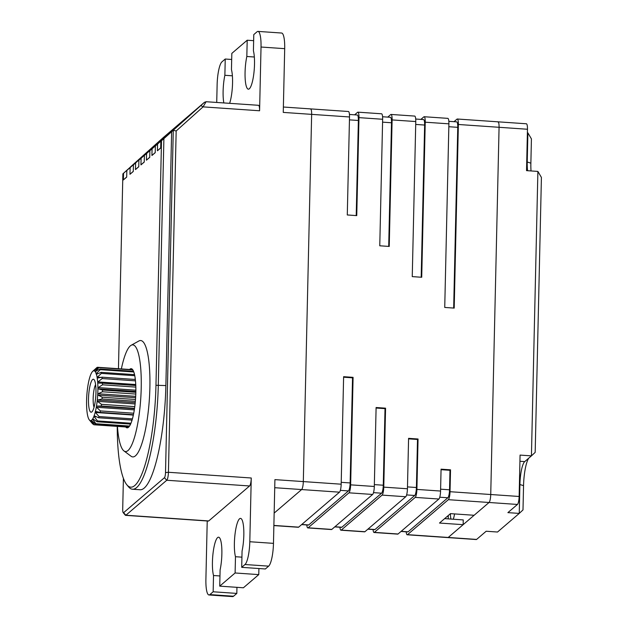 <?xml version="1.0" encoding="UTF-8"?>
<svg xmlns="http://www.w3.org/2000/svg" width="628" height="628" viewBox="0 0 628 628"><rect width="100%" height="100%" fill="white"/><g stroke="black" fill="none" stroke-linecap="round" stroke-linejoin="round"><path stroke-width="0.94" d="M163.892 138.631L171.632 131.692L165.871 385.568A87.473 18.966 93.9 0 1 144.173 488.105A87.473 18.966 93.9 0 1 140.091 489.754L132.524 489.236A87.473 18.966 93.9 0 1 128.473 486.763L126.801 484.745A85.534 18.542 -86.1 0 0 134.745 485.554A85.534 18.542 -86.1 0 0 155.964 385.286L161.514 140.743L163.892 138.631L158.295 385.043A87.473 18.966 93.9 0 1 136.598 487.587A87.473 18.966 93.9 0 1 132.524 489.236M253.641 40.671L247.196 40.223L231.826 53.388L231.457 69.653A20.897 4.529 93.9 0 1 229.636 103.306M206.133 101.728L258.516 105.3A6.806 1.476 93.9 0 1 259.584 110.771L261.028 47.029A19.437 4.215 -86.1 0 0 257.982 31.4A19.437 4.215 -86.1 0 0 257.072 31.769L253.783 34.587L253.414 50.852A20.897 4.529 93.9 0 1 253.987 72.283A20.897 4.529 93.9 0 1 249.324 88.776A20.897 4.529 93.9 0 1 248.35 89.176A20.897 4.529 93.9 0 1 245.124 77.88A20.897 4.529 93.9 0 1 246.828 56.489L254.34 57.007M129.556 369.484A29.642 6.429 93.9 0 1 129.8 369.256A29.642 6.429 93.9 0 1 131.181 368.699A29.642 6.429 93.9 0 1 135.734 395.609A29.642 6.429 93.9 0 1 128.489 427.283A29.642 6.429 93.9 0 1 127.107 427.841A29.642 6.429 93.9 0 1 125.702 426.969M117.436 426.396A53.459 11.587 -86.1 0 0 123.897 450.88A53.459 11.587 -86.1 0 0 141.222 387.837A53.459 11.587 -86.1 0 0 131.189 345.251A53.459 11.587 -86.1 0 0 121.361 368.911M123.897 450.88L130.993 456.187A58.318 12.639 -86.1 0 0 149.888 387.413A58.318 12.639 -86.1 0 0 138.945 340.957L131.189 345.251M130.467 167.017L122.884 173.838L118.457 368.714M117.24 426.381A85.534 18.542 -86.1 0 0 126.801 484.745M123.402 478.387L122.703 509.245A4.372 0.95 -86.1 0 0 123.19 512.644A4.372 0.95 -86.1 0 0 123.598 512.684L164.426 477.712A4.372 0.95 -86.1 0 0 165.509 472.586L173.281 130.286L176.17 130.977L168.43 472.28A6.806 1.476 93.9 0 1 166.742 480.255L125.906 515.227L208.731 520.942L249.567 485.97A6.806 1.476 -86.1 0 0 251.255 477.994L249.803 541.736A19.437 4.215 -86.1 0 1 244.983 564.517L241.694 567.343L242.063 551.078A20.897 4.529 93.9 0 0 243.766 529.687A20.897 4.529 93.9 0 0 240.54 518.39A20.897 4.529 93.9 0 0 235.155 533.156A20.897 4.529 93.9 0 0 235.476 556.714L241.921 557.162M123.19 512.644L125.278 515.164A6.806 1.476 -86.1 0 0 125.592 515.352A6.806 1.476 -86.1 0 0 125.906 515.227L123.598 512.684M231.693 59.472L225.24 59.024L221.951 61.85A19.437 4.215 -86.1 0 0 217.131 84.639L216.723 102.419M207.224 520.981L205.898 579.338A19.437 4.215 -86.1 0 0 208.951 594.967A19.437 4.215 -86.1 0 0 209.862 594.598L233.522 596.231L236.819 593.413L236.952 587.329M130.475 166.946L163.523 137.367L204.461 102.301M257.982 31.4L281.642 33.033A19.437 4.215 93.9 0 1 284.696 48.662L283.252 112.404L311.645 114.367L303.316 481.582A6.806 1.476 93.9 0 1 301.628 489.557L274.161 513.084L301.628 489.557L274.734 487.705M273.871 525.581L298.339 527.269A6.806 1.476 93.9 0 0 298.661 527.143L339.489 492.171A6.806 1.476 -86.1 0 0 341.177 484.196L274.915 479.627L273.47 543.361A19.437 4.215 93.9 0 1 268.651 566.15L244.983 564.517M206.023 101.83L203.064 106.87L176.17 130.977M259.584 110.771L203.064 106.87L200.897 105.528L171.632 131.692M247.196 40.223L246.828 56.489M223.827 102.906A20.897 4.529 93.9 0 1 224.871 75.289L232.391 75.815M225.24 59.024L224.871 75.289M219.973 575.962L213.52 575.515A20.897 4.529 93.9 0 1 213.206 551.957A20.897 4.529 93.9 0 1 218.583 537.199A20.897 4.529 93.9 0 1 221.81 548.487A20.897 4.529 93.9 0 1 220.106 569.879L219.737 586.144L243.405 587.777L258.767 574.612L235.108 572.979L219.737 586.144M236.819 593.413L213.151 591.78L213.52 575.515M268.651 566.15L265.354 568.976L241.694 567.343M213.151 591.78L209.862 594.598M258.767 574.612L258.909 568.528M235.108 572.979L235.476 556.714M160.713 147.839L157.416 150.791L160.705 147.972L160.854 141.308L199.916 106.305L155.367 146.01L155.218 152.675L151.929 155.493L152.078 148.828L149.88 150.712L149.731 157.369L146.434 160.195L146.591 153.53L144.393 155.406L144.244 162.071L140.947 164.889L141.104 158.232L138.906 160.109L138.757 166.773L135.46 169.591L135.609 162.935L133.419 164.811L133.269 171.475L129.972 174.294L130.122 167.629L126.832 170.455L126.683 177.112L123.386 179.93L123.535 173.273L162.589 138.403M126.683 176.978L123.386 179.93M126.832 170.455L162.597 138.262M133.269 171.342L129.972 174.294M169.175 132.759L130.122 167.629M133.419 164.811L169.183 132.626M138.757 166.64L135.46 169.591M174.662 128.057L135.609 162.935M138.906 160.109L174.67 127.924M144.244 161.938L140.947 164.889M180.15 123.355L141.104 158.232M144.393 155.406L180.157 123.221M149.731 157.236L146.434 160.195M185.645 118.661L146.591 153.53M149.88 150.712L185.645 118.519M155.218 152.533L151.929 155.493M191.132 113.958L152.078 148.828M155.367 146.01L191.132 113.825M157.416 150.791L157.565 144.126M283.369 107.019L310.577 108.895A6.806 1.476 93.9 0 1 311.645 114.367A6.806 1.476 93.9 0 0 310.577 108.895A6.806 1.476 93.9 0 0 310.263 109.021M204.351 102.395L200.897 105.528M208.731 520.942A6.806 1.476 93.9 0 1 208.418 521.067L125.592 515.352M233.522 596.231A19.437 4.215 93.9 0 1 232.619 596.6L208.951 594.967M123.535 173.273L122.884 173.838M161.514 140.743L160.854 141.308M127.217 427.071A29.155 6.319 -86.1 0 0 128.088 427.425A29.155 6.319 -86.1 0 0 128.316 427.417L128.088 427.425M97.112 377.389L101.391 373.401A28.864 6.256 -86.1 0 0 101.147 372.341L96.398 374.264L96.013 373.762L100.292 369.664A28.864 6.256 -86.1 0 0 99.978 368.989L95.118 371.525A24.979 5.417 -86.1 0 0 94.035 370.81L93.815 370.803A24.979 5.417 -86.1 0 0 92.709 371.344A24.979 5.417 -86.1 0 0 92.638 371.407L92.41 371.643A24.979 5.417 -86.1 0 0 91.217 373.527L90.997 374.005A24.979 5.417 -86.1 0 0 89.867 377.036L89.655 377.726A24.979 5.417 -86.1 0 0 88.658 381.73L88.485 382.578A24.979 5.417 -86.1 0 0 87.677 387.295L87.543 388.253A24.979 5.417 -86.1 0 0 86.978 393.395L86.892 394.408A24.979 5.417 -86.1 0 0 86.609 399.636L86.585 400.633A24.979 5.417 -86.1 0 0 86.601 405.633L86.633 406.559A24.979 5.417 -86.1 0 0 86.939 411.01L87.025 411.795A24.979 5.417 -86.1 0 0 87.606 415.422L87.747 416.026A24.979 5.417 -86.1 0 0 88.572 418.601L88.752 418.986A24.979 5.417 -86.1 0 0 89.349 419.936A24.979 5.417 -86.1 0 0 89.765 420.344L89.977 420.477A24.979 5.417 -86.1 0 0 91.115 420.532L91.343 420.415A24.979 5.417 -86.1 0 0 92.528 419.166L92.756 418.805A24.979 5.417 -86.1 0 0 93.925 416.325L94.145 415.736A24.979 5.417 -86.1 0 0 95.221 412.196L95.409 411.419A24.979 5.417 -86.1 0 0 96.32 407.023L96.477 406.112A24.979 5.417 -86.1 0 0 97.167 401.143L97.277 400.146A24.979 5.417 -86.1 0 0 97.709 394.926L97.764 393.913A24.979 5.417 -86.1 0 0 97.897 388.756L97.897 387.782A24.979 5.417 -86.1 0 0 97.882 386.793A24.979 5.417 -86.1 0 0 97.733 383.025L97.67 382.162A24.979 5.417 -86.1 0 0 97.222 378.087L97.112 377.389A24.979 5.417 -86.1 0 0 96.398 374.264M94.043 407.242A12.639 2.74 93.9 0 1 93.156 400.499A12.639 2.74 93.9 0 1 95.605 384.564M88.485 401.63A16.524 3.58 93.9 0 1 90.251 384.831A16.524 3.58 93.9 0 1 94.129 379.704A16.524 3.58 93.9 0 1 95.966 389.815A16.524 3.58 93.9 0 1 91.916 411.85A16.524 3.58 93.9 0 1 88.485 401.63M95.668 411.434L100.088 412.408A28.864 6.256 -86.1 0 0 100.394 410.916L96.32 407.023M96.477 406.112L101.234 406.01A28.864 6.256 -86.1 0 0 101.469 404.322L97.167 401.143M97.277 400.146L102.058 398.976A28.864 6.256 -86.1 0 0 102.199 397.202L97.709 394.926M97.764 393.913L102.497 391.762A28.864 6.256 -86.1 0 0 102.545 390.012L97.897 388.756M97.897 387.782L102.529 384.807A28.864 6.256 -86.1 0 0 102.474 383.19L97.984 383.072M97.67 382.162L102.152 378.558A28.864 6.256 -86.1 0 0 102.003 377.177L97.481 378.072M96.217 373.699A24.979 5.417 -86.1 0 0 95.315 371.784M95.118 371.525L98.926 367.584A28.864 6.256 -86.1 0 0 98.557 367.341L94.035 370.81M93.815 370.803L97.371 367.286A28.864 6.256 -86.1 0 0 96.971 367.49L92.638 371.407M89.349 419.936L92.693 423.971A28.864 6.256 -86.1 0 0 92.74 424.018L89.977 420.477L93.862 424.764A28.864 6.256 -86.1 0 0 94.027 424.779A28.864 6.256 -86.1 0 0 94.247 424.779L91.115 420.532M91.343 420.415L95.472 424.151A28.864 6.256 -86.1 0 0 95.872 423.727L92.528 419.166M92.756 418.805L97.112 421.773A28.864 6.256 -86.1 0 0 97.505 420.933L93.925 416.325M94.145 415.736L98.682 417.777A28.864 6.256 -86.1 0 0 99.051 416.568L95.221 412.196M98.682 417.777L132.061 420.077M132.414 418.876L99.051 416.568M133.089 414.684L133.089 416.191M100.088 412.408L133.419 414.708M133.717 413.216L100.394 410.916M134.494 408.632L134.235 410.335M101.234 406.01L134.541 408.31M134.777 406.622L101.469 404.322M135.232 402.595L135.075 404.087M102.058 398.976L135.358 401.276M135.499 399.502L102.199 397.202M135.703 396.284L135.617 397.736M102.497 391.762L135.797 394.054M135.844 392.304L102.545 390.012M135.876 389.917L135.86 391.519M102.529 384.807L135.844 387.107M135.797 385.49L102.474 383.19M135.711 383.755L135.546 385.474M102.152 378.558L135.499 380.858M135.35 379.477L102.003 377.177M135.185 378.127L135.028 379.453M101.391 373.401L134.792 375.709M134.573 374.649L101.147 372.341M134.282 373.448L134.204 374.618M100.292 369.664L133.827 371.98M133.568 371.313L99.978 368.989M133.003 370.167L132.995 371.274M98.926 367.584L132.846 369.923M98.557 367.341L132.634 369.696A28.864 6.256 93.9 0 1 132.72 369.735M97.371 367.286L98.525 367.364M93.211 424.057L92.74 424.018M128.442 426.428L128.324 427.126A28.864 6.256 93.9 0 1 128.104 427.134L94.027 424.779M128.324 427.126L94.247 424.779M95.472 424.151L129.227 426.483M129.533 426.051L95.872 423.727M130.153 424.057L130.043 425.195M97.112 421.773L130.593 424.081M130.954 423.241L97.505 420.933M131.731 420.054L131.676 421.294M132.1 369.248L132.304 369.256A29.155 6.319 -86.1 0 0 132.1 369.248A29.155 6.319 -86.1 0 0 131.017 369.578M301.778 524.466L308.725 524.945A6.806 1.476 93.9 0 1 308.411 525.071L301.621 524.608M308.725 524.945L348.462 490.915L340.36 490.358M343.602 377.2L352.536 377.821L350.149 482.94A6.806 1.476 93.9 0 1 348.462 490.915M306.802 524.961A6.806 1.476 -86.1 0 0 307.806 527.92A6.806 1.476 -86.1 0 0 308.12 527.795L348.956 492.823A6.806 1.476 93.9 0 0 350.644 484.847L353.085 377.349L343.618 376.69L341.177 484.196M376.086 408.027L385.019 408.64L385.568 408.176L376.101 407.517L374.312 486.48A6.806 1.476 -86.1 0 1 372.624 494.456L331.788 529.428A6.806 1.476 93.9 0 1 331.474 529.553L307.806 527.92M334.912 526.751L341.86 527.23A6.806 1.476 93.9 0 1 341.538 527.363L334.748 526.892M341.86 527.23L381.589 493.2L373.487 492.642M385.019 408.64L383.276 485.224A6.806 1.476 93.9 0 1 381.589 493.2M339.936 527.245A6.806 1.476 -86.1 0 0 340.941 530.205A6.806 1.476 -86.1 0 0 341.255 530.079L382.083 495.107A6.806 1.476 93.9 0 0 383.771 487.132L385.568 408.176M408.569 438.854L417.502 439.467L418.052 438.996L408.585 438.344L407.439 488.765A6.806 1.476 -86.1 0 1 405.751 496.74L364.923 531.712A6.806 1.476 93.9 0 1 364.601 531.837L340.941 530.205M368.039 529.035L374.987 529.514A6.806 1.476 93.9 0 1 374.673 529.647L367.882 529.176M374.987 529.514L414.723 495.484L406.622 494.927M417.502 439.467L416.411 487.509A6.806 1.476 93.9 0 1 414.723 495.484M373.063 529.537A6.806 1.476 -86.1 0 0 374.068 532.497A6.806 1.476 -86.1 0 0 374.382 532.363L415.218 497.392A6.806 1.476 93.9 0 0 416.906 489.416L418.052 438.996M441.052 469.681L449.986 470.294L450.527 469.822L441.068 469.171L440.566 491.049A6.806 1.476 -86.1 0 1 438.878 499.025L398.05 533.996A6.806 1.476 93.9 0 1 397.736 534.13L374.068 532.497M448.839 121.322L456.697 121.863A6.806 1.476 93.9 0 1 457.765 127.335L453.667 308.058M420.893 119.391L423.853 116.855A6.806 1.476 93.9 0 1 424.167 116.73A6.806 1.476 93.9 0 1 425.235 122.201L421.718 277.27L412.251 276.618L415.775 121.549A6.806 1.476 -86.1 0 0 414.7 116.078L391.04 114.445A6.806 1.476 93.9 0 1 392.108 119.917L389.234 246.443L379.767 245.791L382.64 119.265A6.806 1.476 -86.1 0 0 381.573 113.794L357.905 112.161A6.806 1.476 93.9 0 1 358.981 117.632L356.751 215.616L347.284 214.964L349.513 116.973A6.806 1.476 -86.1 0 0 348.446 111.501L310.577 108.895M415.705 119.037L423.562 119.579A6.806 1.476 93.9 0 1 424.638 125.051L421.184 277.231M387.759 117.106L390.718 114.571A6.806 1.476 93.9 0 1 391.04 114.445M382.578 116.753L390.435 117.295A6.806 1.476 93.9 0 1 391.503 122.766L388.701 246.404M354.632 114.822L357.591 112.286A6.806 1.476 93.9 0 1 357.905 112.161M349.443 114.461L357.308 115.002A6.806 1.476 93.9 0 1 358.376 120.474L356.217 215.585M401.174 531.327L408.122 531.806A6.806 1.476 93.9 0 1 407.8 531.932L401.009 531.461M408.122 531.806L447.85 497.776L439.749 497.211M449.986 470.294L449.538 489.801A6.806 1.476 93.9 0 1 447.85 497.776M454.02 121.675L456.98 119.139A6.806 1.476 93.9 0 1 457.302 119.014A6.806 1.476 93.9 0 1 458.369 124.485L454.201 308.097L444.734 307.445L448.902 123.834A6.806 1.476 -86.1 0 0 447.835 118.362L424.167 116.73M352.536 377.821L353.085 377.349M349.513 116.973L311.645 114.367L303.316 481.582A6.806 1.476 93.9 0 1 301.628 489.557L339.489 492.171M406.19 531.822A6.806 1.476 -86.1 0 0 407.195 534.781A6.806 1.476 -86.1 0 0 407.517 534.648L448.345 499.684A6.806 1.476 93.9 0 0 450.033 491.708L450.527 469.822M528.721 458.197A24.296 5.267 -86.1 0 0 523.548 485.664L522.998 509.92L519.254 513.414L519.913 484.392A19.437 4.215 93.9 0 1 524.678 461.659A19.437 4.215 93.9 0 1 524.741 461.604L531.429 455.873L537.89 171.42L541.415 177.441L535.174 452.38L531.429 455.873L520.07 455.088L519.136 496.473A6.806 1.476 -86.1 0 1 517.448 504.449L489.047 502.486L448.219 537.458A6.806 1.476 93.9 0 1 447.897 537.584A6.806 1.476 -86.1 0 0 448.219 537.458L463.142 524.67L439.482 523.045L450.457 513.641L474.124 515.274L489.047 502.486A6.806 1.476 -86.1 0 0 490.735 494.511A6.806 1.476 93.9 0 1 489.047 502.486L448.345 499.684M497.682 121.95A6.806 1.476 93.9 0 1 498.004 121.824L526.397 123.779A6.806 1.476 -86.1 0 1 527.465 129.25L499.072 127.296L490.735 494.511L499.072 127.296A6.806 1.476 -86.1 0 0 498.004 121.824A6.806 1.476 93.9 0 1 499.072 127.296L458.369 124.485M463.142 524.67L463.252 519.921L444.632 518.634M447.277 516.365L448.266 516.428L448.282 515.502M448.266 516.428A17.011 3.69 -86.1 0 0 448.251 518.885M450.402 513.688A10.205 2.214 -86.1 0 0 451.014 519.073M527.583 170.706A19.437 4.215 93.9 0 1 527.237 161.891L527.889 132.869L531.421 138.898L530.872 163.154A24.296 5.267 -86.1 0 0 531.013 170.942M407.195 534.781L476.299 539.546A6.806 1.476 -86.1 0 0 476.613 539.421L486.166 531.241L497.525 532.026L519.254 513.414L507.895 512.629L517.448 504.449M527.387 132.838L527.889 132.869M527.465 129.25L526.531 170.635L537.89 171.42M453.188 519.223A10.205 2.214 -86.1 0 0 454.546 513.924M165.871 385.568L155.964 385.286M165.509 472.586L168.43 472.28L251.255 477.994M164.426 477.712L166.742 480.255L249.567 485.97M261.028 47.029L284.696 48.662M273.47 543.361L249.803 541.736M95.409 412.463L133.073 415.061M96.531 407.274L134.196 409.872M134.4 408.663L96.736 406.065M97.387 401.355L135.051 403.953M135.201 402.642L97.536 400.044M97.937 395.091L135.601 397.689M135.679 396.346L98.007 393.748M98.141 388.865L135.805 391.464M135.805 390.184L98.141 387.586M135.57 384.524L97.905 381.926M100.904 377.389L97.332 377.145M97.992 373.629L96.445 373.527M96.053 371.352L95.307 371.305M91.264 420.76L91.774 420.799M92.693 419.425L93.8 419.504M94.106 416.6L96.437 416.757M341.224 482.328L350.149 482.94M372.624 494.456L348.956 492.823M331.788 529.428L308.12 527.795M374.351 484.612L383.276 485.224M405.751 496.74L382.083 495.107M364.923 531.712L341.255 530.079M407.478 486.896L416.411 487.509M438.878 499.025L415.218 497.392M398.05 533.996L374.382 532.363M457.765 127.335L448.839 126.715M424.638 125.051L415.705 124.43M391.503 122.766L382.578 122.146M358.376 120.474L349.443 119.862M440.613 489.181L449.538 489.801M382.64 119.265L358.981 117.632M415.775 121.549L392.108 119.917M448.902 123.834L425.235 122.201M440.566 491.049L416.906 489.416M407.439 488.765L383.771 487.132M374.312 486.48L350.644 484.847M298.661 527.143L273.879 525.432M519.136 496.473L450.033 491.708M476.613 539.421L407.517 534.648M526.727 161.851L530.872 163.154M523.548 485.664L519.411 484.361M519.937 461.274L524.741 461.604M204.461 102.309L206.188 101.712M498.004 121.824L457.302 119.014"/></g></svg>
